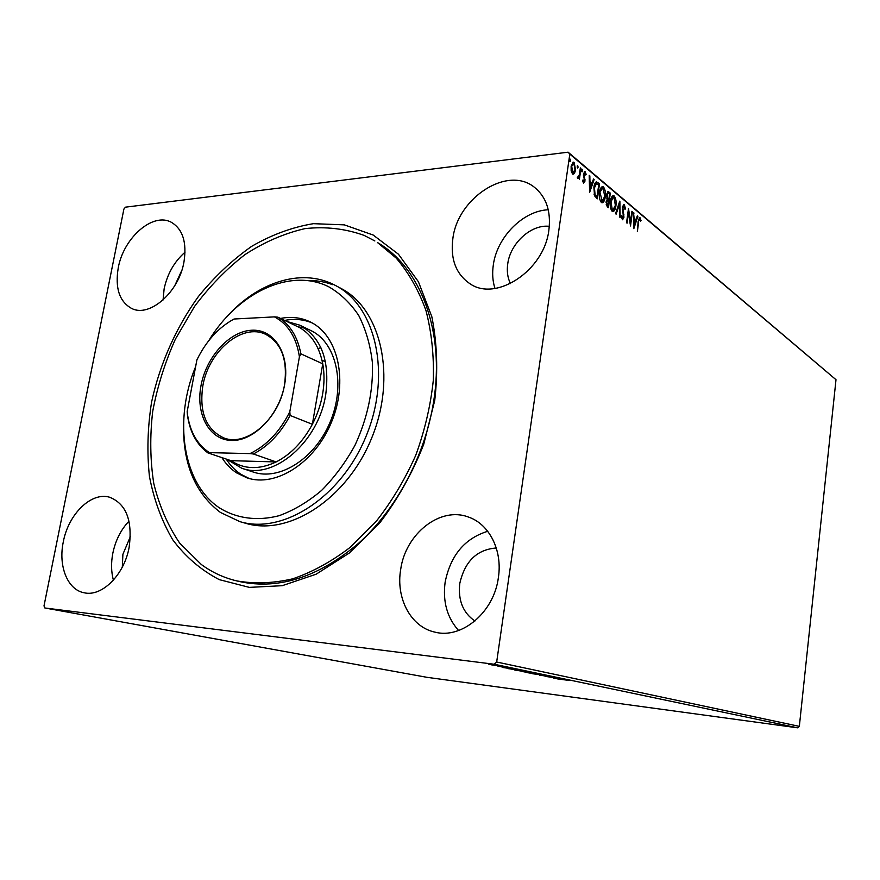 <?xml version="1.0" encoding="UTF-8"?>
<svg xmlns="http://www.w3.org/2000/svg" width="880" height="880" viewBox="0 0 880 880"><rect width="100%" height="100%" fill="white"/><g stroke="black" fill="none" stroke-linecap="round" stroke-linejoin="round"><path stroke-width="1.32" d="M151.591 402.072C159.786 364.122 175.912 327.734 198.396 296.527C214.412 276.815 232.155 260.106 251.592 246.389C271.711 234.729 292.325 227.15 313.423 223.674L344.322 224.862L373.208 235.048L398.442 254.21L418.44 281.787L431.805 316.613C437.118 342.892 438.097 370.821 434.742 400.422L423.676 444.455C412.357 473.231 397.639 499.477 379.522 523.182L349.305 553.036L316.184 574.178L282.216 585.695L249.337 587.378L219.263 579.634C201.025 570.13 185.493 556.82 172.689 539.704C161.667 520.85 153.912 499.741 149.435 476.388C146.872 452.232 147.587 427.46 151.591 402.072M236.83 580.921L239.756 581.614C279.07 589.974 318.868 577.038 359.139 542.806C396.803 508.673 425.161 455.268 433.62 401.665C445.126 331.111 420.255 267.179 377.432 242.506L396.176 258.06C408.65 272.635 418.572 290.103 425.942 310.464C431.607 332.189 434.06 355.487 433.301 380.358C430.617 405.658 424.743 430.705 415.657 455.521C404.866 479.644 391.622 501.71 375.914 521.719L350.064 547.437C331.474 561.616 312.389 572.066 292.798 578.809C273.328 583.308 254.672 584.012 236.83 580.921C223.806 577.808 211.97 572.33 201.322 564.498L179.696 543.147C167.893 525.679 159.247 505.802 153.78 483.516C150.172 460.317 149.82 436.293 152.691 411.466C157.355 386.628 164.923 362.516 175.395 339.13L194.557 306.427C209.561 286.363 226.369 269.093 244.97 254.606C264.319 242.044 284.295 233.387 304.92 228.635C325.534 226.358 345.312 228.624 364.243 235.444L374.858 240.955M498.388 577.522C502.645 550.341 489.291 524.15 468.71 517.154C440.396 506 405.482 533.676 400.675 569.514C395.714 598.191 410.806 627.011 434.841 632.115C461.736 639.375 494.098 612.216 498.388 577.522M487.718 531.289C464.717 538.406 450.527 555.379 445.137 582.186C442.607 601.524 447.095 617.628 458.601 630.52M183.953 262.02C186.978 242.451 182.809 229.229 171.457 222.354C153.087 211.86 123.541 237.699 118.261 267.795C114.895 288.211 119.438 301.796 131.879 308.572C149.776 317.603 178.871 292.16 183.953 262.02M185.042 252.186C174.306 261.657 167.332 273.878 164.131 288.827L163.064 299.992M129.151 547.239C132.693 520.542 126.203 503.877 109.692 497.255C91.388 491.568 68.398 514.085 63.305 541.838C58.124 566.038 67.496 589.864 84.205 592.779C101.937 597.069 124.322 574.761 129.151 547.239M129.019 521.114C120.857 529.727 115.456 540.496 112.794 553.399C110.99 562.936 111.188 571.868 113.388 580.184M548.889 229.988C551.089 211.321 546.359 197.164 534.699 187.517C507.969 165.044 457.754 197.637 452.881 238.414C450.219 258.929 455.895 274.021 469.909 283.701C496.067 302.192 544.324 270.556 548.889 229.988M548.273 209.77C522.962 210.76 497.035 237.149 493.339 264.814C492.085 273.262 492.624 281.138 494.967 288.453M549.318 226.336C531.212 224.136 510.367 243.166 507.749 263.769C506.693 271.128 507.584 277.739 510.433 283.591M130.383 536.536L122.903 554.279L122.309 567.094M181.764 270.457L174.735 285.736M496.287 547.998C476.971 549.494 464.805 561.319 459.789 583.462C457.919 600.259 462.968 612.777 474.914 621.027M44.869 607.981L44 605.913L123.904 209.044L125.51 207.163L568.106 152.185L836 379.709L799.337 726.363L797.577 727.815L427.009 677.325L44.869 607.981L494.23 664.246L496.672 662.013L799.337 726.363M488.818 664.213L496.661 665.104L488.829 664.158M503.789 666.589L491.062 664.785L503.789 666.589M497.959 666.248L509.256 667.733L497.97 666.149M523.303 670.67L508.343 668.668L523.303 670.67M537.856 673.717L522.005 671.528L537.856 673.717M548.922 676.027L532.323 673.695L548.922 676.027M562.837 678.942L545.127 676.357L562.837 678.942M566.709 680.119L557.062 678.832L566.72 680.075M797.577 727.815L494.23 664.246M553.553 678.106L569.712 680.383L553.553 678.106M554.389 677.149L539.517 675.202L554.389 677.149M538.571 674.432L527.362 672.661L538.571 674.377M526.174 671.847L514.778 670.043L526.174 671.792M502.139 667.414L519.101 669.79L502.139 667.414M504.966 666.919L503.063 666.611L504.977 666.842M499.642 665.808L497.728 665.5L499.653 665.731M490.842 663.971L488.895 663.652L490.853 663.894M574.431 173.514L572.528 174.009L571.153 170.819L571.131 166.353L573.485 162.151L574.178 162.481L575.575 170.06L574.431 173.514L572.968 174.262M580.954 168.399L579.381 179.454L579.018 177.331L577.984 178.42L577.313 177.54L579.194 175.329L580.36 167.904L580.954 168.399L580.272 168.476M583.473 183.051L582.549 180.532L583.033 179.883L583.781 181.742L584.408 180.653L583.495 173.888L584.804 171.567L586.19 174.251L585.706 174.988L584.848 173.052L584.1 174.317L585.002 181.093L583.473 183.051M597.751 182.534L599.467 183.986L597.399 198.803L594.583 195.888L593.879 187.385C594.231 184.272 595.122 182.446 596.563 181.929L599.467 183.986M610.313 193.105L608.289 207.735L607.266 206.899L606.1 201.883L607.211 199.32L606.584 194.623L608.278 191.609L610.313 193.105L609.411 194.018M619.872 201.146L620.147 217.47L619.564 216.986L619.355 204.6L616.132 214.17L615.538 213.686L619.751 201.157M631.917 211.288L632.434 211.728L630.52 225.984L628.54 212.487L627.088 223.168L626.56 222.728L628.496 208.406L630.487 221.892L631.917 211.288M638.616 222.189L637.362 231.594L638.121 221.617L639.628 217.503L641.047 220.374L640.64 221.243L639.639 219.065L638.044 222.233M836 379.709L569.811 154.121L496.672 662.013M633.82 228.69L633.479 212.597L634.128 218.218L636.02 219.791L637.318 215.831L637.879 216.304L633.82 228.69M624.349 204.501L625.471 208.945L624.943 209.319L624.184 206.008L622.886 207.636L623.953 217.272L622.6 219.769L621.236 216.062L621.775 215.512L622.677 218.24L623.414 216.887L622.347 207.163L623.931 204.303L624.382 206.261M615.912 205.832C615.483 209.264 614.46 211.2 612.843 211.64L612.15 211.321C610.379 208.857 609.796 205.535 610.412 201.344C610.83 197.967 611.842 196.053 613.437 195.602L614.207 195.965C615.934 198.44 616.495 201.729 615.912 205.832L615.285 205.898M605.231 196.955C604.791 200.409 603.746 202.367 602.085 202.807L601.359 202.477C599.544 199.958 598.95 196.581 599.577 192.335C600.006 188.936 601.04 187 602.668 186.549L603.471 186.934C605.242 189.464 605.825 192.797 605.231 196.955L604.582 197.021M589.622 192.412L589.204 175.34L589.842 175.879L589.941 181.324L592.064 183.095L593.505 178.959L594.132 179.487L589.622 192.412M582.681 171.05L582.01 171.886L582.219 169.301L582.681 171.05L581.801 171.545M578.116 167.211L577.434 168.047L577.643 165.451L578.116 167.211L577.225 167.717M570.548 160.853L569.866 161.7L570.075 159.082L570.548 160.853L569.646 161.381M569.811 154.121L568.106 152.185M639.155 217.701L640.002 217.69M639.243 217.756L640.068 219.505M640.409 220.429L641.047 220.374M639.056 219.208L638.473 219.406M633.49 213.125L634.051 213.081M633.567 218.262L634.128 218.218M633.578 218.46L636.02 219.791L635.58 221.045L634.15 219.857L634.238 225.225L635.602 221.067M637.142 216.37L637.879 216.304M634.216 225.236L633.71 226.765M633.6 219.901L634.15 219.857M633.688 225.28L634.238 225.225M631.851 211.783L632.434 211.728M630.3 221.903L630.08 223.564M627.935 212.542L628.54 212.487M628.166 210.87L628.397 212.498M629.86 221.947L630.487 221.892M624.921 209L625.471 208.945M623.414 206.085L622.479 206.426M622.292 207.691L622.886 207.636M622.281 209.253L622.864 209.198M623.359 214.907L623.975 214.852M623.326 217.327L623.953 217.272M623.062 217.987L622.314 219.648M621.511 217.998L622.457 218.13M619.124 203.027L619.146 204.622M615.538 213.686L618.574 204.677L619.355 204.6M614.647 208.274L612.656 211.607M612.843 195.723L614.207 195.965M613.426 196.042L614.79 198.605M610.346 201.861L610.962 201.806L612.326 209.803L612.876 210.056L615.362 205.381L614.02 197.472L612.645 197.274L610.852 199.111M610.676 208.483L611.545 209.88L612.656 210.001M611.545 209.88L612.326 209.803M613.426 197.197L610.962 201.806M608.641 199.595L608.454 200.97M607.783 205.799L607.596 207.174M607.761 191.763L608.872 191.895M608.091 191.972L609.532 193.182M607.662 198.44L606.87 198.517L607.739 199.419L608.795 199.584L609.554 194.139L608.19 193.204L607.145 195.085L607.662 198.44L608.795 199.584M608.025 193.226L606.716 193.897M606.133 204.831L607.948 205.777L608.597 201.08L607.651 200.486L606.661 202.323L607.948 205.777M607.486 200.508L606.254 201.058M606.584 205.381L607.365 205.304M606.045 202.378L606.661 202.323M606.529 195.151L607.145 195.085M603.988 199.276L601.92 202.774M602.063 186.67L603.471 186.934M602.69 187.011L604.109 189.684M602.261 188.21L599.984 190.245M599.83 199.507L600.765 201.014L601.909 201.146M600.138 192.808L602.118 201.201L604.67 196.493L603.284 188.452L602.657 188.166L599.511 192.874M600.765 201.014L601.546 200.937M598.686 184.063L598.565 184.91M596.904 196.823L596.706 198.231M595.991 182.05L596.959 182.622M593.978 194.106L595.881 196.581L597.047 196.812L598.686 185.02L596.497 183.601L594.451 187.869L595.078 194.722L597.047 196.812M596.497 183.601L594.264 185.339M594.286 194.81L595.078 194.722M593.813 187.935L594.451 187.869M589.215 175.945L589.842 175.879M589.314 181.39L589.941 181.324M589.325 181.555L592.064 183.095M593.296 179.542L594.132 179.487M593.34 179.575L589.49 190.586M589.974 183.062L590.084 188.76L591.602 184.415L589.347 183.128M589.457 188.826L590.084 188.76M582.813 181.742L583.627 181.665M584.309 171.776L585.189 171.754M584.397 171.842L585.167 173.261M585.585 174.328L586.19 174.251M584.265 173.25L583.55 173.536M583.44 174.394L584.1 174.317M583.44 175.56L584.089 175.483M583.759 177.232L584.551 177.144M584.375 179.322L585.057 179.245M584.287 181.17L585.002 181.093M584.166 181.445L583.506 183.084M581.779 169.818L581.878 171.138M579.161 175.461L578.897 177.342M577.687 178.255L579.018 177.331M577.203 165.957L577.313 167.299M572.902 162.294L574.178 162.481M573.375 162.58L574.464 164.483M574.871 170.137L575.575 170.06M574.563 171.292L573.617 173.613M573.221 163.669L571.329 165.264M571.428 172.084L572.891 172.755M571.736 166.848L573.166 172.843L574.97 169.543L573.98 163.845L571.054 166.925M571.923 172.733L572.726 172.645M569.624 159.577L569.745 160.952M560.538 678.931L556.787 678.513L560.549 678.865M532.774 673.222L541.772 674.652L532.774 673.222M523.996 671.847L529.133 672.551L523.996 671.847M530.244 672.672L535.777 673.398L530.244 672.672M520.201 670.604L529.364 672.056L520.212 670.549M511.984 669.35L523.182 670.769L511.984 669.35M509.278 668.239L505.483 667.832L509.289 668.162M488.752 663.883L495.165 664.895L488.763 663.828M195.624 366.652C173.448 419.969 182.556 483.263 219.362 507.826C236.401 518.474 257.18 521.4 279.103 515.702C293.777 510.345 307.901 501.952 321.486 490.523C334.389 477.521 345.554 462.451 354.97 445.313C367.62 417.934 373.428 390.335 372.383 362.505C370.326 344.971 365.772 329.307 358.732 315.502C350.449 303.116 340.439 293.535 328.702 286.77C290.059 267.322 237.523 293.007 208.769 340.67M226.754 316.899C257.092 282.667 300.333 268.081 333.289 284.361L335.665 285.571C375.837 306.152 391.578 374.099 366.377 435.523C341.627 497.123 282.986 534.864 239.833 521.62L220.429 512.446C194.887 493.031 182.611 463.287 183.579 423.236M241.637 468.171L253.22 472.032C279.345 481.195 315.04 458.777 330.231 421.861C345.73 385.077 336.655 343.541 311.872 331.045L299.695 325.149C321.31 337.326 329.989 360.426 325.743 394.471C318.703 442.09 273.24 480.623 241.637 468.171L226.809 459.272M304.997 328.229L298.1 326.777M320.881 347.677L318.032 348.524M312.246 322.96C303.611 319.363 294.404 318.516 284.636 320.419M226.226 459.074C230.219 465.399 235.136 470.481 240.977 474.32L249.106 478.478M280.511 318.439C291.137 316.36 301.037 317.515 310.222 321.904L311.102 322.355C338.316 335.907 348.458 381.502 331.496 422.114C314.853 462.869 275.627 487.718 246.917 477.829L236.643 472.89C230.802 469.051 225.885 463.958 221.892 457.611M239.833 521.62L245.641 523.281C288.728 536.503 347.193 498.993 371.811 437.723C396.869 376.629 381.106 308.979 340.989 288.42L335.665 285.571M332.684 284.68C324.258 281.589 315.458 280.203 306.262 280.511M201.014 385.583C206.239 356.895 229.504 331.155 251.79 330.231C274.153 328.856 290.147 353.969 284.669 384.307C279.521 414.645 254.111 441.188 231.759 440.462C209.319 440.187 195.459 414.26 201.014 385.583M284.537 384.692C287.793 359.799 281.534 343.035 265.771 334.4C242.374 322.619 208.472 351.175 202.829 385.924C199.067 412.225 206.052 429.55 223.762 437.888C246.389 447.249 279.246 419.188 284.537 384.692M209.44 452.65L207.922 452.903C196.724 444.653 189.904 432.102 187.462 415.25L187.154 411.708C189.277 430.584 196.702 444.235 209.44 452.65L249.953 453.607C266.508 445.698 279.796 431.728 289.817 411.708L290.103 415.459C280.566 433.301 268.334 446.149 253.407 453.981L276.155 461.934L230.978 460.669C244.167 469.458 259.215 469.887 276.155 461.934C290.928 454.311 302.995 441.749 312.367 424.281C317.394 414.579 320.815 404.448 322.652 393.888C324.423 383.328 324.456 373.307 322.762 363.825C319.363 346.786 311.685 334.741 299.728 327.657L294.745 325.27M290.103 415.459L312.367 424.281L322.762 363.825L300.883 353.837L299.42 356.796C296.362 337.315 288.035 324.016 274.439 316.877L234.058 319.011C218.449 327.525 206.063 341.154 196.9 359.898L187.154 411.708M286.781 321.453L299.695 325.149M230.978 460.669L207.922 452.903M253.407 453.981L249.953 453.607M289.817 411.708L299.42 356.796M274.439 316.877L277.849 317.163C289.872 324.291 297.55 336.512 300.883 353.837M299.728 327.657L277.849 317.163M622.754 212.289L623.436 212.223M607.739 199.419L608.52 199.342M595.881 196.581L596.673 196.504M639.639 219.065L638.88 219.131M623.733 205.898L623.117 205.953M622.677 218.24L621.896 218.306M612.876 210.056L612.095 210.122M602.118 201.201L601.326 201.278M583.781 181.742L582.989 181.83M584.727 173.063L584.045 173.14M573.166 172.843L572.363 172.931M325.501 361.845L322.014 360.239"/></g></svg>
